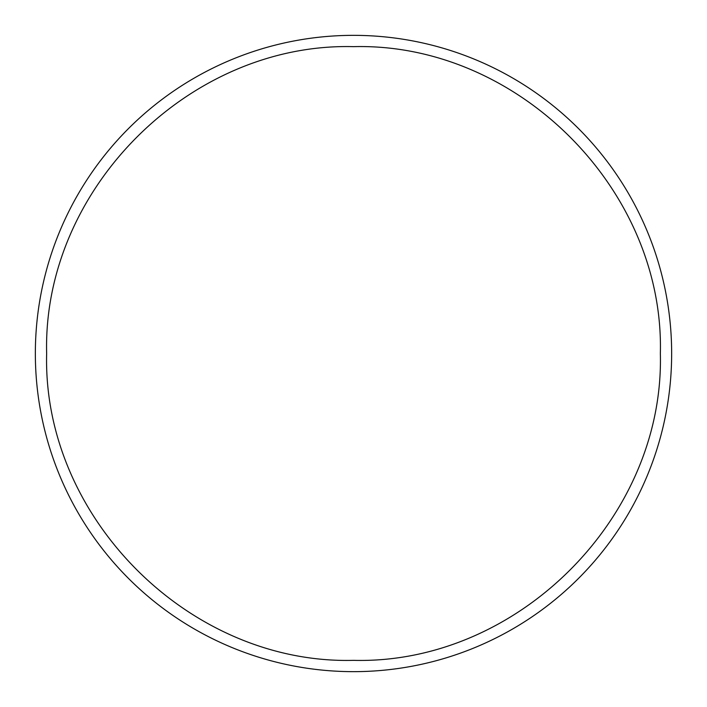 <?xml version="1.0" encoding="UTF-8"?>
<svg xmlns="http://www.w3.org/2000/svg" width="707" height="707" viewBox="0 0 707 707"><rect width="100%" height="100%" fill="white"/><g stroke="black" fill="none" stroke-linecap="round" stroke-linejoin="round"><path stroke-width="1.06" d="M35.35 353.5A318.15 318.15 0 0 0 512.575 629.027A318.15 318.15 0 0 0 512.575 77.973A318.15 318.15 0 0 0 35.35 353.5M353.5 46.644C517.462 42.411 664.589 189.538 660.356 353.5C664.589 517.462 517.462 664.589 353.5 660.356C189.538 664.589 42.411 517.462 46.644 353.5C42.429 189.52 189.52 42.429 353.5 46.644"/></g></svg>
